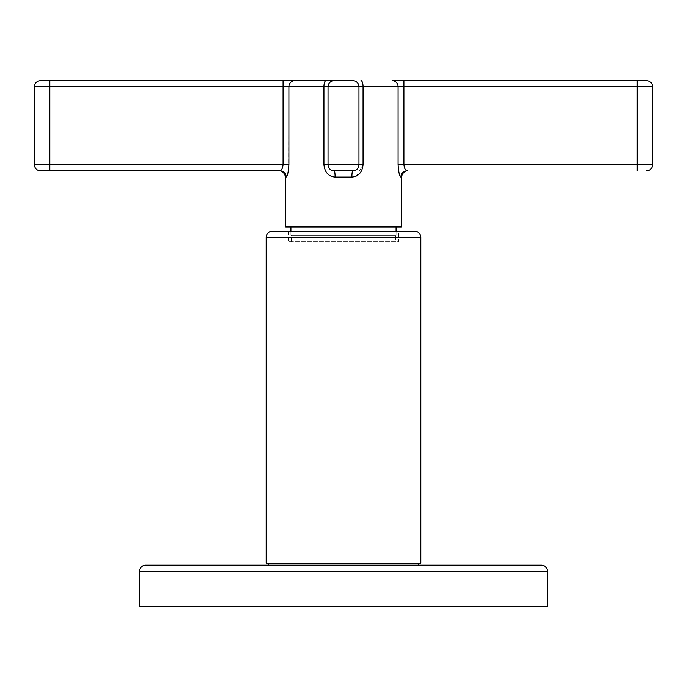 <?xml version="1.0" encoding="UTF-8"?>
<svg xmlns="http://www.w3.org/2000/svg" width="687" height="687" viewBox="0 0 687 687"><rect width="100%" height="100%" fill="white"/><g stroke="black" fill="none" stroke-linecap="round" stroke-linejoin="round"><path stroke-width="0.52" stroke-dasharray="3.44 2.58" d="M547.539 606.381L139.461 606.381M418.727 565.161L268.274 565.161L418.727 565.161M343.5 563.1L418.727 563.1L343.5 563.1M420.788 563.1L266.212 563.1M414.605 231.279L272.395 231.279M398.632 231.279L288.368 231.279L398.632 231.279L398.632 241.584L288.368 241.584L398.632 241.584M288.368 231.279L288.368 241.584M395.643 241.584L291.357 241.584L395.643 241.584L395.643 235.194L291.357 235.194L395.643 235.194M291.357 241.584L291.357 235.194M396.055 235.194L290.945 235.194L396.055 235.194L396.055 231.279M290.945 226.95L396.055 226.95L290.945 226.95M290.945 235.194L290.945 231.279M401.466 226.95L285.534 226.95M280.021 170.891C281.636 170.307 282.658 168.246 283.113 164.708L49.807 164.708L49.807 170.891L280.021 170.891C283.74 171.261 285.783 173.322 286.144 177.074L288.566 169.972M288.695 168.942L288.935 86.802L34.35 86.802M328.085 165.421L328.043 86.802A6.183 6.183 0 0 1 334.226 80.619A6.183 6.183 0 0 0 328.043 86.802A6.183 6.183 0 0 1 334.226 80.619A6.183 6.183 0 0 0 328.043 86.802L323.946 86.802L323.946 164.708C324.822 172.42 328.549 176.542 335.119 177.074L351.881 177.074C351.933 173.322 352.233 171.261 352.774 170.891L354.32 170.694M352.491 177.057L354.973 176.593M356.622 175.906L363.054 164.708L363.054 86.802L358.957 86.802L358.915 165.412M652.65 86.802L637.192 86.802L637.192 164.708L403.887 164.708L403.887 86.802L398.065 86.802L398.065 164.708C398.615 172.42 399.542 176.542 400.856 177.074L401.466 177.074M406.343 170.625L406.979 170.891A6.183 6.114 90 0 0 406.944 170.891L407.649 170.891M406.412 170.917A6.183 6.114 90 0 0 401.062 175.494M398.065 164.708L403.887 164.708L405.948 170.273M403.887 80.619L403.887 86.802L637.192 86.802L637.192 80.619L392.251 80.619A6.183 5.822 -90 0 1 398.065 86.802L363.054 86.802A6.183 2.087 -90 0 0 360.967 80.619M326.033 80.619A6.183 2.087 -90 0 0 323.946 86.802L288.935 86.802A6.183 5.822 -90 0 1 294.749 80.619L49.807 80.619L49.807 164.708L34.35 164.708M352.774 80.619A6.183 6.183 0 0 1 358.957 86.802A6.183 6.183 0 0 0 352.774 80.619A6.183 6.183 0 0 1 358.957 86.802A6.183 6.183 0 0 0 352.774 80.619A6.183 6.183 0 0 1 358.957 86.802L328.043 86.802L328.043 164.708L328.043 86.802M358.794 166.134L358.957 164.708L363.054 164.708M358.262 167.559L357.875 168.203M357.317 168.899L356.69 169.491M355.986 169.99L355.213 170.385M354.415 170.668L353.59 170.84M352.903 170.891L352.774 170.891A6.183 6.183 0 0 0 358.957 164.708L328.043 164.708L328.446 166.907M334.097 170.891L334.226 170.891A6.183 6.183 0 0 1 328.043 164.708L323.946 164.708M333.487 170.848L332.68 170.694M332.431 170.625L331.864 170.419M331.074 170.032L330.353 169.526M330.215 169.414L329.176 168.281M329.039 168.075L328.755 167.585M328.429 166.872L328.214 166.142M335.101 175.984A6.183 0.893 90 0 1 335.119 177.074M328.738 167.559L329.125 168.203M329.159 168.246L330.31 169.491M331.014 169.99L331.787 170.385M331.812 170.402L332.508 170.651M332.585 170.668L333.41 170.84M354.561 170.625L356.338 169.758L358.425 167.216M355.179 170.402L356.656 169.517M356.673 169.509L358.545 166.932M547.539 571.344L139.461 571.344M420.788 237.462L266.212 237.462M285.534 177.074L286.144 177.074M283.113 80.619L283.113 164.708L288.935 164.708M637.192 170.891L637.192 164.708L652.65 164.708M354.294 170.702L352.774 170.891A6.183 6.183 0 0 0 358.957 164.708L358.691 166.494M328.566 167.207L330.662 169.758L334.226 170.891A6.183 6.183 0 0 1 328.043 164.708L328.532 167.121"/><path stroke-width="1.03" d="M547.539 606.381L139.461 606.381L139.461 571.344L547.539 571.344L547.539 606.381M541.356 565.161L145.644 565.161L541.356 565.161A6.183 6.183 0 0 1 547.539 571.344M145.644 565.161A6.183 6.183 0 0 0 139.461 571.344M266.212 237.462L266.212 563.1L420.788 563.1L420.788 237.462A6.183 6.183 0 0 0 414.605 231.279L272.395 231.279A6.183 6.183 0 0 0 266.212 237.462L420.788 237.462M396.055 231.279L396.055 226.95M290.945 231.279L290.945 226.95M40.533 80.619L49.807 80.619L40.533 80.619C36.78 80.989 34.719 83.05 34.35 86.802L288.935 86.802L288.935 164.708C288.385 172.42 287.458 176.542 286.144 177.074L285.534 177.074L285.534 226.95L401.466 226.95L401.466 177.074L400.856 177.074C399.542 176.542 398.615 172.42 398.065 164.708L398.065 86.802L652.65 86.802C652.281 83.05 650.22 80.989 646.467 80.619L637.192 80.619L646.467 80.619M34.35 86.802L34.35 164.708L283.113 164.708C282.675 168.229 281.644 170.29 280.021 170.891L49.807 170.891L49.807 80.619L352.774 80.619A6.183 6.183 0 0 1 358.957 86.802L363.054 86.802L363.054 164.708C362.178 172.42 358.451 176.542 351.881 177.074L352.491 177.057M333.487 170.848L352.774 170.891L334.226 170.891C334.767 171.261 335.067 173.322 335.119 177.074L335.119 177.074C328.549 176.542 324.822 172.42 323.946 164.708L323.946 86.802L358.957 86.802L358.957 164.708L363.054 164.708M288.566 169.972L288.695 168.942M354.973 176.593L356.622 175.906M401.466 177.074C403.003 169.844 408.894 170.788 407.649 170.891L406.979 170.891A6.183 6.114 90 0 0 406.412 170.917M401.062 175.494A6.183 6.114 90 0 0 400.865 176.808M360.967 80.619A6.183 2.087 90 0 1 363.054 86.802L398.065 86.802A6.183 5.822 90 0 0 392.251 80.619L403.887 80.619L403.887 164.708C404.342 168.255 405.364 170.316 406.979 170.891C403.26 171.261 401.217 173.322 400.856 177.074M403.887 80.619L637.192 80.619L637.192 164.708L652.65 164.708C652.281 168.461 650.22 170.522 646.467 170.891M326.033 80.619L294.749 80.619A6.183 5.822 90 0 0 288.935 86.802L323.946 86.802A6.183 2.087 90 0 1 326.033 80.619L334.226 80.619A6.183 6.183 0 0 0 328.043 86.802L328.043 164.708L323.946 164.708M352.774 80.619L334.226 80.619A6.183 6.183 0 0 0 328.043 86.802M352.774 170.891A6.183 6.183 0 0 0 358.957 164.708A6.183 6.183 0 0 1 352.774 170.891L352.774 170.891A6.183 0.893 -90 0 0 351.881 177.074L335.119 177.074M358.915 165.412L358.786 166.142M358.545 166.932L358.262 167.559M355.213 170.385L354.415 170.668M353.59 170.84L352.903 170.891M331.864 170.419L331.074 170.032M328.755 167.585L328.429 166.872M328.214 166.142L328.085 165.421M335.101 175.984A6.183 0.893 90 0 0 334.226 170.891A6.183 6.183 0 0 1 328.043 164.708L358.957 164.708M280.021 170.891L280.021 170.891A6.183 6.114 -90 0 1 286.144 177.074M49.807 170.891L40.533 170.891L49.807 170.891M328.446 166.907L328.738 167.559M333.41 170.84L334.097 170.891M354.294 170.702L355.188 170.402M283.113 80.619L283.113 164.708L288.935 164.708M637.192 170.891L637.192 164.708L398.065 164.708M334.226 170.891A6.183 6.183 0 0 1 328.043 164.708M418.727 563.1L418.727 565.161M268.274 563.1L268.274 565.161M652.65 86.802L652.65 164.708M358.425 167.216L358.691 166.494M285.534 177.074C283.997 169.844 278.106 170.788 279.351 170.891M34.35 164.708C34.719 168.461 36.78 170.522 40.533 170.891"/></g></svg>
